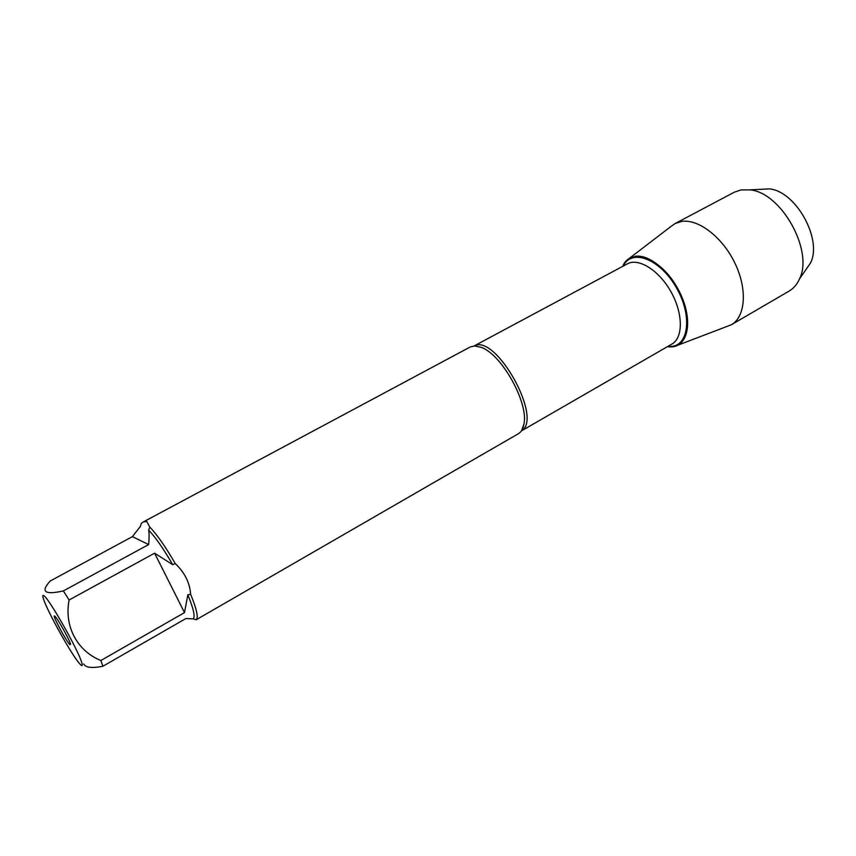 <?xml version="1.0" encoding="UTF-8"?>
<svg xmlns="http://www.w3.org/2000/svg" width="856" height="856" viewBox="0 0 856 856"><rect width="100%" height="100%" fill="white"/><g stroke="black" fill="none" stroke-linecap="round" stroke-linejoin="round"><path stroke-width="1.28" d="M474.492 345.92L470.147 347.012L143.369 521.914L146.751 521.486L149.789 527.071C157.055 534.615 165.55 546.781 175.245 563.569C184.703 572.557 189.829 582.797 190.631 594.31C196.655 608.958 198.539 617.422 196.259 619.723L518.372 433.735C521.261 432.045 523.112 428.835 523.936 424.116C528.773 402.983 501.755 354.405 481.254 347.365L474.492 345.92M140.908 524.707L141.326 523.358L143.369 521.914M81.62 662.18C77.992 649.693 49.766 599.821 44.138 595.915C42.543 594.588 42.383 595.765 43.645 599.446C47.743 611.912 70.502 652.839 78.934 662.886C82.058 666.706 82.957 666.471 81.62 662.18M83.695 663.903C85.375 667.637 91.774 668.429 102.891 666.257L100.858 660.522C77.211 650.956 63.975 626.346 69.111 599.992L63.365 590.918C44.662 595.113 40.307 591.796 50.279 580.967L132.402 536.637L148.634 544.566C149.233 538.392 149.244 533.577 148.655 530.11C155.557 537.343 163.582 548.878 172.751 564.714L154.594 553.179L69.111 599.992M63.365 590.918L148.634 544.566M141.326 523.358L140.395 526.397L132.402 536.637M100.858 660.522L184.5 612.607L187.817 594.792C193.488 608.584 195.296 616.609 193.231 618.877L185.891 618.535L102.891 666.257M148.655 530.11L149.789 527.071M175.245 563.569L172.751 564.714M196.259 619.723L193.231 618.877M187.817 594.792L190.631 594.31M622.697 266.355C630.284 247.395 659.099 256.854 676.24 285.925C693.724 314.762 689.883 347.301 670.676 346.894L667.37 346.68M69.914 644.654C66.158 641.379 50.59 611.944 54.977 616.363C57.727 618.588 70.096 640.834 70.534 644.343L69.914 644.654M154.594 553.179L184.5 612.607M670.676 346.894L674.945 346.295C688.459 342.817 691.969 320.08 681.569 296.315C671.35 272.518 649.865 254.211 635.516 256.254L627.031 260.128M677.492 345.332L731.334 324.766C745.469 316.859 747.63 289.446 735.004 263.306C722.539 237.112 698.218 218.59 681.494 221.458L675.063 223.577L670.997 226.433L629.181 258.469M731.334 324.766L789.168 291.051C793.63 288.429 797.064 284.406 799.472 278.96C813.906 250.979 781.303 192.354 749.91 189.861L740.954 189.936L734.213 192.236L675.063 223.577M759.818 189.369L769.255 188.887C795.791 190.995 822.702 239.391 810.493 263.038L805.122 270.806M474.224 345.931C495.934 333.53 543.432 418.937 521.443 430.836M521.39 430.921L671.939 344.048C683.249 337.853 683.216 313.638 671.104 292.024C659.131 270.325 638.576 257.528 627.341 263.873L474.128 345.942M623.286 266.045C631.407 248.326 659.623 258.608 676.037 287.113C692.804 315.415 688.834 346.787 670.13 346.434L667.947 346.348M474.438 345.92L481.254 347.365M521.561 430.664L523.936 424.116M769.255 188.887L749.91 189.861M810.493 263.038L799.472 278.96"/></g></svg>
